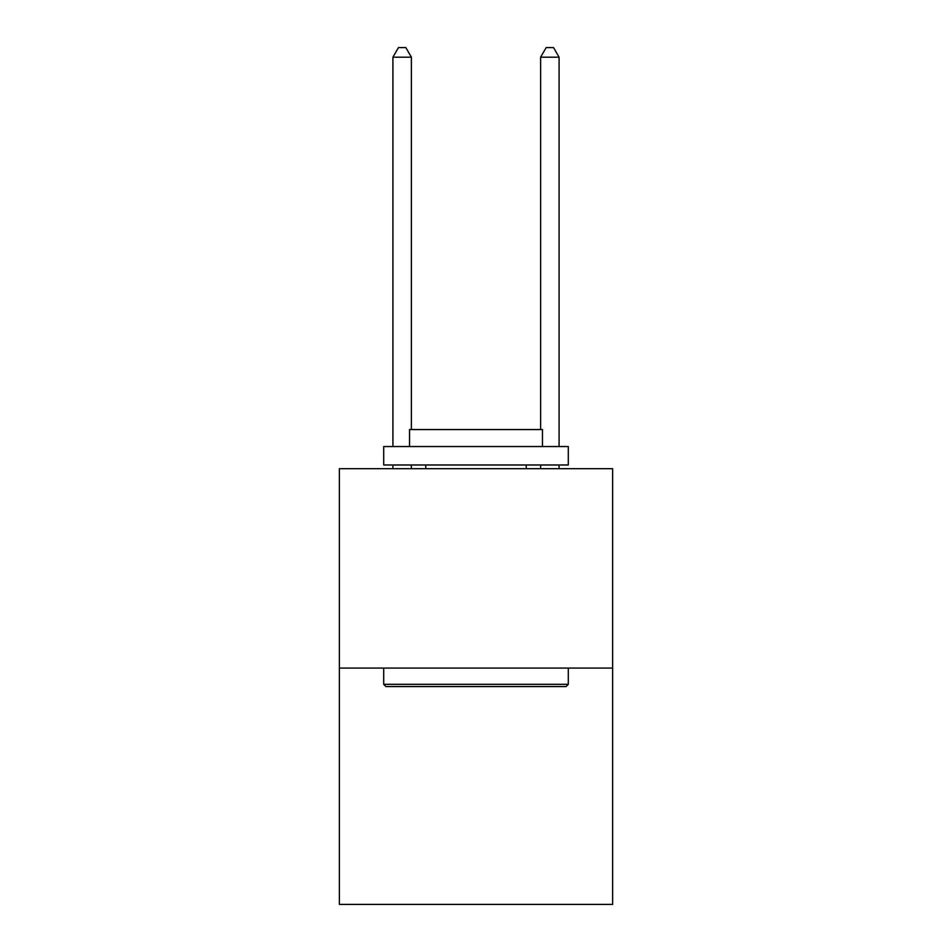 <?xml version="1.0" encoding="UTF-8"?>
<svg xmlns="http://www.w3.org/2000/svg" width="952" height="952" viewBox="0 0 952 952"><rect width="100%" height="100%" fill="white"/><g stroke="black" fill="none" stroke-linecap="round" stroke-linejoin="round"><path stroke-width="1.43" d="M612.624 668.078L612.624 468.693L339.376 468.693L339.376 904.4L612.624 904.4L612.624 668.078L339.376 668.078M566.095 686.547L385.905 686.547L383.692 684.333L568.308 684.333L566.095 686.547M383.692 446.536L568.308 446.536L568.308 464.993L383.692 464.993L383.692 446.536M542.462 446.536L542.462 429.554L409.538 429.554L409.538 446.536M383.692 668.078L383.692 684.333M568.308 668.078L568.308 684.333M425.782 464.993L425.782 468.693M526.218 464.993L526.218 468.693M411.383 429.554L411.383 57.203L392.914 57.203L392.914 446.536M392.914 464.993L392.914 468.693M411.383 464.993L411.383 468.693M392.914 57.203L398.46 47.6L405.838 47.6L411.383 57.203M559.086 468.693L559.086 464.993M559.086 446.536L559.086 57.203L540.617 57.203L540.617 429.554M540.617 468.693L540.617 464.993M540.617 57.203L546.162 47.6L553.54 47.6L559.086 57.203"/></g></svg>
